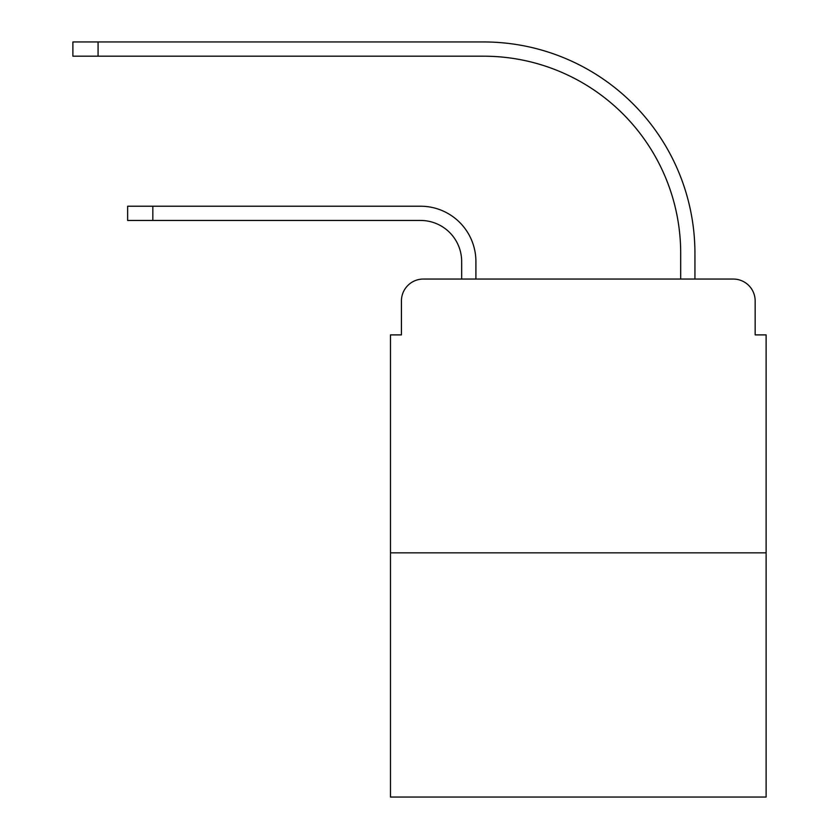 <?xml version="1.0" encoding="UTF-8"?>
<svg xmlns="http://www.w3.org/2000/svg" width="839" height="839" viewBox="0 0 839 839"><rect width="100%" height="100%" fill="white"/><g stroke="black" fill="none" stroke-linecap="round" stroke-linejoin="round"><path stroke-width="1.26" d="M401.43 300.949L401.43 334.897L401.43 300.949A21.898 21.898 0 0 1 423.328 279.051L461.66 279.051L461.66 261.527A41.069 41.069 -21 0 0 420.591 220.458L127.643 220.458L152.834 220.458L127.643 220.458L152.834 220.458L127.643 220.458L152.834 220.458L127.643 220.458L152.834 220.458L127.643 220.458L152.834 220.458L127.643 220.458L152.834 220.458L127.643 220.458L152.834 220.458L127.643 220.458L152.834 220.458L127.643 220.458L152.834 220.458L127.643 220.458L152.834 220.458L127.643 220.458L152.834 220.458L127.643 220.458L152.834 220.458L152.834 206.226L127.643 206.226L127.643 220.458M766.112 552.838L390.481 552.838L390.481 797.05L766.112 797.05L766.112 334.897L755.163 334.897L755.163 300.949A21.898 21.898 0 0 0 733.255 279.051L423.328 279.051M390.481 552.838L390.481 334.897L401.43 334.897M152.834 206.226L420.591 206.226A55.301 55.301 159 0 1 475.902 261.527L475.902 279.051L492.871 279.051M663.712 279.051L680.691 279.051L680.691 253.315A197.123 197.123 0 0 0 483.568 56.192A197.123 197.123 0 0 1 680.691 253.315A197.123 197.123 0 0 0 483.568 56.192A197.123 197.123 0 0 1 680.691 253.315A197.123 197.123 0 0 0 483.568 56.192A197.123 197.123 0 0 1 680.691 253.315A197.123 197.123 0 0 0 483.568 56.192A197.123 197.123 0 0 1 680.691 253.315A197.123 197.123 0 0 0 483.568 56.192A197.123 197.123 0 0 1 680.691 253.315A197.123 197.123 0 0 0 483.568 56.192A197.123 197.123 0 0 1 680.691 253.315A197.123 197.123 0 0 0 483.568 56.192A197.123 197.123 0 0 1 680.691 253.315A197.123 197.123 0 0 0 483.568 56.192A197.123 197.123 0 0 1 680.691 253.315A197.123 197.123 0 0 0 483.568 56.192A197.123 197.123 0 0 1 680.691 253.315A197.123 197.123 0 0 0 483.568 56.192A197.123 197.123 0 0 1 680.691 253.315A197.123 197.123 0 0 0 483.568 56.192A197.123 197.123 0 0 1 680.691 253.315A197.123 197.123 0 0 0 483.568 56.192A197.123 197.123 0 0 1 680.691 253.315M694.933 279.051L694.933 253.315L694.933 279.051L694.933 253.315L694.933 279.051L694.933 253.315L694.933 279.051L694.933 253.315L694.933 279.051L694.933 253.315L694.933 279.051L694.933 253.315L694.933 279.051L694.933 253.315L694.933 279.051L694.933 253.315L694.933 279.051L694.933 253.315L694.933 279.051L694.933 253.315L694.933 279.051L694.933 253.315L694.933 279.051L694.933 253.315L694.933 279.051L733.255 279.051M755.163 334.897L755.163 300.949M72.888 41.95L98.079 41.95L98.079 56.192L72.888 56.192L72.888 41.95M694.933 253.315A211.365 211.365 0 0 0 483.568 41.95L98.079 41.95M98.079 56.192L483.568 56.192"/></g></svg>
